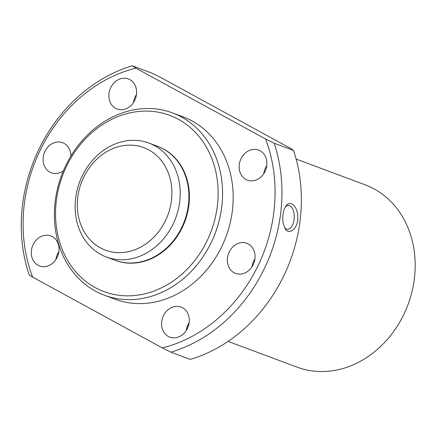 <?xml version="1.0" encoding="UTF-8"?>
<svg xmlns="http://www.w3.org/2000/svg" width="437" height="437" viewBox="0 0 437 437"><rect width="100%" height="100%" fill="white"/><g stroke="black" fill="none" stroke-linecap="round" stroke-linejoin="round"><path stroke-width="0.66" d="M157.866 146.4A60.819 51.304 110.5 0 1 158.112 146.488A60.819 51.304 110.5 0 1 184.906 221.412A60.819 51.304 110.5 0 1 115.57 260.447A60.819 51.304 110.5 0 1 115.324 260.354A60.819 51.304 110.5 0 0 115.57 260.447A60.819 51.304 110.5 0 0 184.906 221.412A60.819 51.304 110.5 0 0 158.112 146.488A60.819 51.304 110.5 0 0 157.866 146.4M100.401 247.866A54.74 46.169 110.5 0 1 101.504 155.195A54.74 46.169 110.5 0 1 171.899 193.629A54.74 46.169 110.5 0 1 100.401 247.866M100.772 254.449A60.819 51.304 110.5 0 1 80.965 178.7A60.819 51.304 110.5 0 1 148.93 143.063A60.819 51.304 110.5 0 1 175.723 217.981A60.819 51.304 110.5 0 1 106.388 257.016A60.819 51.304 110.5 0 1 100.772 254.449M148.93 143.063L157.626 146.308A60.819 51.304 110.5 0 1 184.414 221.226A60.819 51.304 110.5 0 1 115.084 260.261L106.388 257.016M285.361 206.909A11.963 6.189 -87.8 0 1 288.513 205.428A11.963 6.189 -87.8 0 1 289.551 205.636A11.963 6.189 -87.8 0 1 294.183 218.626A11.963 6.189 -87.8 0 1 287.612 229.332A11.963 6.189 -87.8 0 1 284.525 227.551M283.116 223.05C282.187 216.146 283.154 210.437 286.011 205.92C290.13 199.556 297.816 206.259 297.837 217.265C298.1 228.933 288.879 235.652 285.05 228.491L283.116 223.05M186.2 330.618A16.054 13.542 110.5 0 1 189.15 322.708M168.332 336.457A16.054 13.542 110.5 0 1 163.105 316.459A16.054 13.542 110.5 0 1 181.049 307.053A16.054 13.542 110.5 0 1 188.123 326.827A16.054 13.542 110.5 0 1 169.818 337.135A16.054 13.542 110.5 0 1 168.332 336.457M133.498 102.504A16.054 13.542 110.5 0 1 136.453 94.6M115.636 108.349A16.054 13.542 110.5 0 1 110.408 88.35A16.054 13.542 110.5 0 1 128.352 78.939A16.054 13.542 110.5 0 1 135.421 98.718A16.054 13.542 110.5 0 1 117.121 109.026A16.054 13.542 110.5 0 1 115.636 108.349M263.779 173.642A16.054 13.542 110.5 0 1 266.734 165.732M245.916 179.481A16.054 13.542 110.5 0 1 240.689 159.483A16.054 13.542 110.5 0 1 258.628 150.077A16.054 13.542 110.5 0 1 265.701 169.856A16.054 13.542 110.5 0 1 247.397 180.164A16.054 13.542 110.5 0 1 245.916 179.481M55.92 259.48A16.054 13.542 110.5 0 1 58.869 251.57M38.052 265.319A16.054 13.542 110.5 0 1 32.824 245.321A16.054 13.542 110.5 0 1 50.768 235.914A16.054 13.542 110.5 0 1 57.842 255.694A16.054 13.542 110.5 0 1 39.538 265.996A16.054 13.542 110.5 0 1 38.052 265.319M251.974 266.865A16.054 13.542 110.5 0 1 254.924 258.955M234.106 272.704A16.054 13.542 110.5 0 1 228.879 252.706A16.054 13.542 110.5 0 1 246.823 243.294A16.054 13.542 110.5 0 1 253.892 263.074A16.054 13.542 110.5 0 1 235.592 273.382A16.054 13.542 110.5 0 1 234.106 272.704M70.838 156.2A16.054 13.542 -69.5 0 0 64.064 143.369A16.054 13.542 -69.5 0 0 62.578 142.691A16.054 13.542 -69.5 0 0 44.634 152.103A16.054 13.542 -69.5 0 0 49.862 172.102A16.054 13.542 -69.5 0 0 51.348 172.779A16.054 13.542 -69.5 0 0 63.387 170.812M95.25 287.622A94.07 79.348 110.5 0 1 97.151 128.363A94.07 79.348 110.5 0 1 218.123 194.416A94.07 79.348 110.5 0 1 95.25 287.622M95.446 291.135A97.309 82.08 110.5 0 1 63.764 169.933A97.309 82.08 110.5 0 1 172.506 112.91A97.309 82.08 110.5 0 1 215.375 232.784A97.309 82.08 110.5 0 1 104.443 295.243A97.309 82.08 110.5 0 1 95.446 291.135M172.506 112.91L183.119 116.87A97.309 82.08 110.5 0 1 225.984 236.745A97.309 82.08 110.5 0 1 115.051 299.203L104.443 295.243M135.891 68.172L265.543 138.966A145.805 122.988 110.5 0 1 162.28 347.901L32.628 277.107A145.805 122.988 110.5 0 1 135.891 68.172L132.362 65.807L151.786 73.061L160.374 77.311L290.026 148.105L293.555 150.47A150.831 127.227 110.5 0 1 190.292 359.405L170.867 352.156L162.28 347.901M32.628 277.107L29.099 274.742A150.831 127.227 110.5 0 1 132.362 65.807M265.543 138.966L274.13 143.221A150.831 127.227 110.5 0 1 170.867 352.156M274.13 143.221L293.555 150.47M296.139 159.063L365.113 184.813A97.309 82.08 110.5 0 1 407.978 304.687A97.309 82.08 110.5 0 1 297.045 367.146L228.07 341.395M188.232 326.521L187.347 326.193"/></g></svg>
